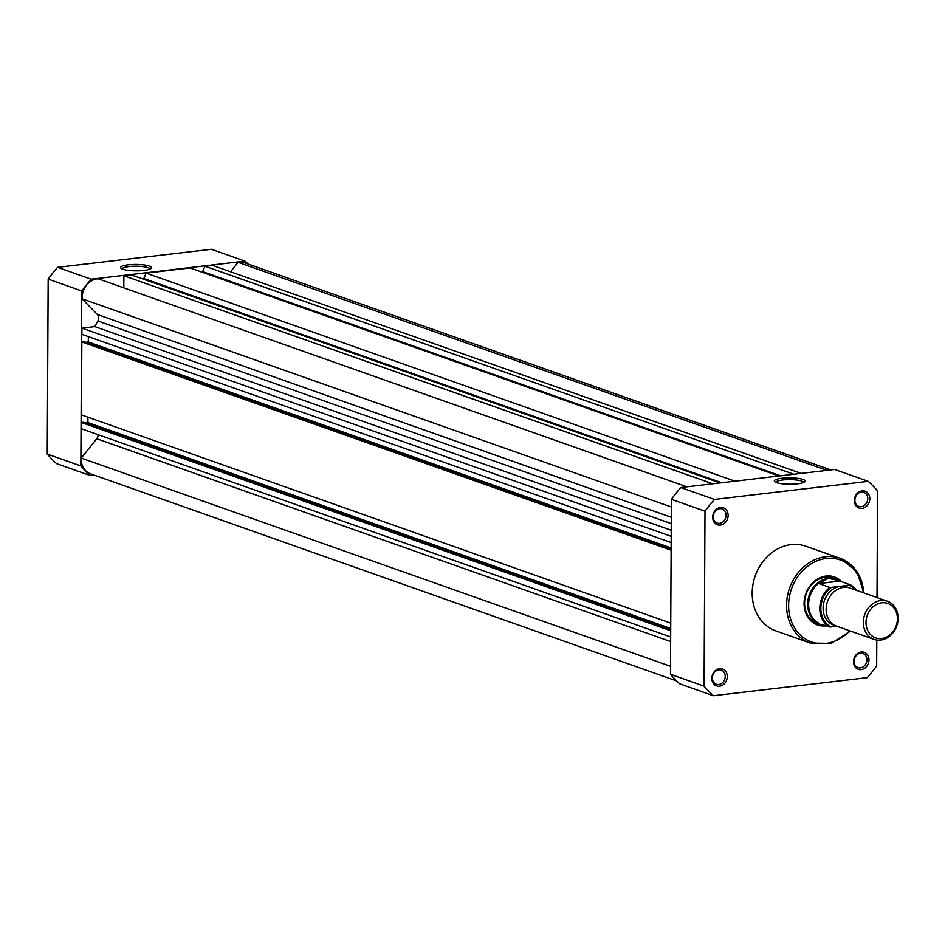 <?xml version="1.0" encoding="UTF-8"?>
<svg xmlns="http://www.w3.org/2000/svg" width="945" height="945" viewBox="0 0 945 945"><rect width="100%" height="100%" fill="white"/><g stroke="black" fill="none" stroke-linecap="round" stroke-linejoin="round"><path stroke-width="1.42" d="M711.845 678.345A8.989 7.56 -70.5 0 1 719.617 668.658A8.989 7.56 -70.5 0 1 727.296 676.537A8.989 7.56 -70.5 0 1 719.523 686.235A8.989 7.56 -70.5 0 1 711.845 678.345M725.24 676.419A7.489 6.296 109.5 0 0 721.295 670.111A7.489 6.296 109.5 0 0 712.365 677.931A7.489 6.296 109.5 0 0 716.31 684.227A7.489 6.296 109.5 0 0 725.24 676.419M712.684 517.198A8.989 7.56 -70.5 0 1 720.456 507.5A8.989 7.56 -70.5 0 1 728.134 515.391A8.989 7.56 -70.5 0 1 720.362 525.089A8.989 7.56 -70.5 0 1 712.684 517.198M726.091 515.273A7.489 6.296 109.5 0 0 722.145 508.965A7.489 6.296 109.5 0 0 713.215 516.785A7.489 6.296 109.5 0 0 717.16 523.081A7.489 6.296 109.5 0 0 726.091 515.273M854.351 500.555A8.989 7.56 -70.5 0 1 862.123 490.857A8.989 7.56 -70.5 0 1 869.802 498.736A8.989 7.56 -70.5 0 1 862.029 508.434A8.989 7.56 -70.5 0 1 854.351 500.555M867.746 498.617A7.489 6.296 109.5 0 0 863.801 492.321A7.489 6.296 109.5 0 0 854.871 500.129A7.489 6.296 109.5 0 0 858.816 506.437A7.489 6.296 109.5 0 0 867.746 498.617M853.5 661.701A8.989 7.56 -70.5 0 1 861.273 652.003A8.989 7.56 -70.5 0 1 868.963 659.893A8.989 7.56 -70.5 0 1 861.19 669.592A8.989 7.56 -70.5 0 1 853.5 661.701M866.908 659.775A7.489 6.296 109.5 0 0 862.962 653.467A7.489 6.296 109.5 0 0 854.032 661.287A7.489 6.296 109.5 0 0 857.977 667.583A7.489 6.296 109.5 0 0 866.908 659.775M826.273 625.803A25.456 21.404 -70.5 0 1 804.065 603.536A25.456 21.404 -70.5 0 1 817.886 578.824A25.456 21.404 -70.5 0 1 841.818 581.825M840.365 581.317A23.956 20.152 109.5 0 0 836.23 579.179L833.171 578.104A23.956 20.152 109.5 0 0 804.585 603.111A23.956 20.152 109.5 0 0 817.212 623.275L820.26 624.361A23.956 20.152 109.5 0 0 824.831 625.295M803.061 479.481A15.451 3.189 -179.7 0 1 804.868 481.796A15.451 3.189 -179.7 0 1 792.241 484.206A15.451 3.189 -179.7 0 1 776.483 482.611A15.451 3.189 -179.7 0 1 774.676 481.643A15.451 3.189 -179.7 0 1 784.137 478.052A15.451 3.189 -179.7 0 1 803.061 479.481M803.699 482.493A13.951 2.882 0.3 0 0 801.762 481.099A13.951 2.882 0.3 0 0 786.299 479.706A13.951 2.882 0.3 0 0 775.821 482.352M863.943 592.94L856.761 571.3L840.152 558.341L805.79 546.198A44.923 37.776 109.5 0 0 752.185 593.082A44.923 37.776 109.5 0 0 775.857 630.894L810.231 643.037A44.923 37.776 -70.5 0 1 786.559 605.225A44.923 37.776 -70.5 0 1 840.152 558.341A44.923 37.776 -70.5 0 1 863.73 592.869M704.084 686.164L670.477 674.293A134.379 113.022 109.5 0 0 679.798 683.861L713.404 695.733A134.379 113.022 109.5 0 1 704.084 686.164L704.994 511.198A134.379 113.022 109.5 0 1 714.432 499.432L868.242 481.359L834.636 469.476L680.825 487.549A134.379 113.022 109.5 0 0 671.387 499.326L704.994 511.198M670.477 674.293L671.387 499.326M713.404 695.733L867.215 677.659A134.379 113.022 109.5 0 0 876.653 665.894L876.783 640.048M877.007 597.559L877.562 490.928A134.379 113.022 109.5 0 0 868.242 481.359M680.825 487.549L714.432 499.432M887.449 601.256L850.252 588.109A20.211 16.998 109.5 0 0 843.625 587.388A20.211 16.998 109.5 0 0 826.485 605.32A20.211 16.998 109.5 0 0 836.786 626.228L873.983 639.363A20.211 16.998 -70.5 0 1 863.683 618.467A20.211 16.998 -70.5 0 1 880.823 600.536A20.211 16.998 -70.5 0 1 887.449 601.256A20.211 16.998 -70.5 0 1 897.75 622.153A20.211 16.998 -70.5 0 1 880.61 640.084A20.211 16.998 -70.5 0 1 873.983 639.363M881.803 602.792A18.274 15.368 109.5 0 0 865.998 622.507A18.274 15.368 109.5 0 0 881.614 638.536A18.274 15.368 109.5 0 0 897.419 618.81A18.274 15.368 109.5 0 0 881.803 602.792M848.693 587.66A20.211 16.998 109.5 0 0 840.566 586.313L831.435 587.388A22.834 19.207 109.5 0 0 820.827 608.391A22.834 19.207 109.5 0 0 831.222 626.937L829.533 626.96A23.578 19.833 -70.5 0 1 829.745 587.4L831.435 587.388M855.627 589.999A22.834 19.207 109.5 0 0 849.709 585.238L850.63 584.943L838.64 580.561L828.363 578.328A23.956 20.152 109.5 0 0 808.058 599.579A23.956 20.152 109.5 0 0 820.26 624.361M850.63 584.943L840.566 586.313A20.211 16.998 109.5 0 0 823.284 605.19A20.211 16.998 109.5 0 0 835.285 625.602M836.916 626.275L831.222 626.937M839.786 581.116L818.89 583.573L829.745 587.4M839.455 580.974L818.89 583.573M836.23 579.179A23.956 20.152 109.5 0 0 828.363 578.328L818.772 583.408M824.749 625.271L829.533 626.96M819.398 582.829A23.578 19.833 109.5 0 0 808.625 604.387A23.578 19.833 109.5 0 0 819.185 623.44M671.163 542.56L81.861 334.329L81.896 328.104L94.831 326.592A99.272 83.491 -70.5 0 1 97.855 320.993A5.245 4.406 109.5 0 0 98.682 317.969A5.245 4.406 109.5 0 0 97.382 314.496L82.073 298.797A17.589 14.801 -70.5 0 1 98.103 278.787L686.897 486.84M676.703 680.955L90.484 473.811A17.589 14.801 -70.5 0 1 81.246 458.065L96.733 438.74A5.245 4.406 109.5 0 0 98.067 434.96A5.245 4.406 109.5 0 0 98.067 434.653M670.666 636.977L81.376 428.758L81.4 422.521L83.656 422.261L670.702 629.701M85.369 422.864L87.909 422.569L87.932 417.206M670.737 623.133L81.447 414.902L81.825 341.948L84.081 341.688L671.127 549.116M85.794 342.291L88.322 341.995L88.357 336.621M123.807 287.871L123.878 275.739L131.237 274.877L720.078 482.942M142.116 278.716L143.805 278.515L146.132 273.129L190.087 267.955L778.928 476.02M200.978 271.806L202.667 271.605L204.982 266.207L212.353 265.344L801.195 473.41M230.556 271.77L238.116 262.344A17.589 14.801 -70.5 0 1 244.708 262.84L830.785 469.937M81.246 458.065L670.513 666.284M81.4 422.521L670.702 630.752M87.909 422.569L670.714 628.508M81.825 341.948L671.127 550.179M88.322 341.995L671.139 547.935M81.896 328.104L671.198 536.335M94.831 326.592L671.222 530.263M82.073 298.797L671.352 507.016M123.878 275.739L712.719 483.805M143.805 278.515L721.767 482.741M146.132 273.129L734.974 481.194M202.667 271.605L780.617 475.831M204.982 266.207L793.824 474.272M238.116 262.344L826.899 470.386M122.791 269.207A15.451 3.189 -179.7 0 1 120.972 268.238A15.451 3.189 -179.7 0 1 130.434 264.647A15.451 3.189 -179.7 0 1 149.357 266.088A15.451 3.189 -179.7 0 1 151.165 268.404A15.451 3.189 -179.7 0 1 138.549 270.813A15.451 3.189 -179.7 0 1 122.791 269.207M150.007 269.089A13.951 2.882 0.3 0 0 148.058 267.707A13.951 2.882 0.3 0 0 132.595 266.301A13.951 2.882 0.3 0 0 122.129 268.947M81.766 290.989L48.171 279.106L47.25 454.072A134.379 113.022 -70.5 0 0 56.57 463.641L90.177 475.524A134.379 113.022 -70.5 0 1 80.857 465.956L81.766 290.989A134.379 113.022 -70.5 0 1 91.204 279.212L245.015 261.139A134.379 113.022 -70.5 0 1 248.11 264.045M90.177 475.524L94.027 475.063M48.171 279.106A134.379 113.022 -70.5 0 1 57.598 267.34L211.408 249.267L245.015 261.139M47.25 454.072L80.857 465.956M57.598 267.34L91.204 279.212M863.163 592.669A43.423 36.524 109.5 0 0 824.453 558.719A43.423 36.524 109.5 0 0 788.602 605.343A43.423 36.524 109.5 0 0 809.912 641.301A43.423 36.524 109.5 0 0 849.697 630.787M856.513 590.318L850.665 584.955A23.578 19.833 -70.5 0 1 856.453 590.294M97.382 314.496L671.293 517.293M96.733 438.74L670.643 641.537M97.855 320.993L671.257 523.613M810.231 643.037L831.293 643.391L850.465 631.059"/></g></svg>
